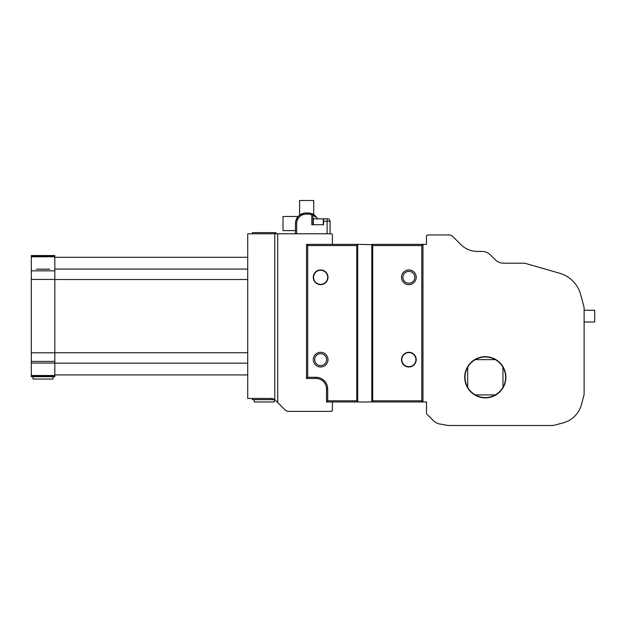 <?xml version="1.0" encoding="UTF-8"?>
<svg xmlns="http://www.w3.org/2000/svg" width="626" height="626" viewBox="0 0 626 626"><rect width="100%" height="100%" fill="white"/><g stroke="black" fill="none" stroke-linecap="round" stroke-linejoin="round"><path stroke-width="0.94" d="M53.061 376.688L53.061 379.043L33.061 379.043L33.061 376.688M274.188 399.631L274.188 401.978L254.187 401.978L254.187 399.631M584.113 310.238L594.7 310.238L594.7 321.999L584.113 321.999M271.16 398.449L247.724 398.449L247.724 233.78L277.717 233.78L277.717 402.565L274.775 399.693A5.884 5.884 0 0 0 271.16 398.449L274.689 399.631L252.427 399.631L252.427 398.449M277.717 402.565L284.814 409.67A5.884 5.884 0 0 0 288.969 411.392L330.348 411.392A3.529 3.529 0 0 0 332.406 410.726L332.406 401.978L326.529 401.978L326.529 389.043A10.587 10.587 0 0 0 315.942 378.456L306.529 378.456L306.529 244.367L332.406 244.367L332.406 234.445A3.529 3.529 0 0 0 330.348 233.78L277.717 233.78M327.993 277.302A7.348 7.348 0 0 1 316.967 283.672A7.348 7.348 0 0 1 316.967 270.933A7.348 7.348 0 0 1 327.993 277.302M327.703 277.302A7.058 7.058 0 0 1 317.116 283.414A7.058 7.058 0 0 1 317.116 271.191A7.058 7.058 0 0 1 327.703 277.302M416.212 359.637A7.348 7.348 0 0 1 405.186 366.007A7.348 7.348 0 0 1 405.186 353.267A7.348 7.348 0 0 1 416.212 359.637M415.914 359.637A7.058 7.058 0 0 1 405.335 365.748A7.058 7.058 0 0 1 405.335 353.526A7.058 7.058 0 0 1 415.914 359.637M327.993 359.637A7.348 7.348 0 0 1 316.967 366.007A7.348 7.348 0 0 1 316.967 353.267A7.348 7.348 0 0 1 327.993 359.637M326.592 359.637A5.947 5.947 0 0 1 317.672 364.786A5.947 5.947 0 0 1 317.672 354.488A5.947 5.947 0 0 1 326.592 359.637M416.212 277.302A7.348 7.348 0 0 1 405.186 283.672A7.348 7.348 0 0 1 405.186 270.933A7.348 7.348 0 0 1 416.212 277.302M414.803 277.302A5.947 5.947 0 0 1 405.891 282.451A5.947 5.947 0 0 1 405.891 272.154A5.947 5.947 0 0 1 414.803 277.302M54.822 255.541L54.822 376.688L31.3 376.688L31.3 255.541L54.822 255.541M275.949 233.78L275.949 232.606L252.427 232.606L252.427 233.78M247.724 269.07L54.822 269.07M247.724 363.166L54.822 363.166M502.96 387.298A20.29 20.29 0 0 1 495.33 394.92L475.29 394.92A20.29 20.29 0 0 1 467.669 387.298L467.669 367.259A20.29 20.29 0 0 1 475.29 359.637L495.33 359.637A20.29 20.29 0 0 1 502.96 367.259L502.96 387.298A20.29 20.29 0 0 0 502.96 367.259M475.29 394.92A20.29 20.29 0 0 0 495.33 394.92M495.33 359.637A20.29 20.29 0 0 0 475.29 359.637M467.669 367.259A20.29 20.29 0 0 0 467.669 387.298M467.419 387.447A20.58 20.58 0 0 1 480.056 357.376A20.58 20.58 0 0 1 505.894 377.282A20.58 20.58 0 0 1 467.419 387.447M274.775 399.693L274.775 233.78M307.71 245.548L356.812 245.548L356.812 400.804L327.703 400.804L327.703 389.043A11.761 11.761 0 0 0 315.942 377.282L307.71 377.282L307.71 245.548L306.529 244.367M372.689 245.548L421.799 245.548L421.799 400.804L372.689 400.804L372.689 245.548L371.813 244.664L371.813 401.978L357.696 401.978L357.696 244.367L371.813 244.664M306.529 378.456L307.71 377.282M371.813 401.978L426.502 401.978L426.502 413.739L433.505 420.742A11.761 11.761 0 0 0 439.781 424.005L447.254 425.328A11.761 11.761 0 0 0 449.296 425.5L551.749 425.5A11.761 11.761 0 0 0 554.793 425.101L563.173 422.855A25.877 25.877 0 0 0 581.468 404.56L583.714 396.18A11.761 11.761 0 0 0 584.113 393.136L584.113 308.923A11.761 11.761 0 0 0 583.714 305.879L580.717 294.705A30.58 30.58 0 0 0 559.613 273.226L526.192 263.64A11.761 11.761 0 0 0 522.953 263.186L503.547 263.186A11.761 11.761 0 0 1 495.244 259.759L490.33 254.86A11.761 11.761 0 0 0 482.02 251.425L477.442 251.425A23.522 23.522 0 0 1 460.838 244.563L452.927 236.675A5.884 5.884 0 0 0 448.772 234.961L428.56 234.961A3.529 3.529 0 0 0 426.502 235.619L426.502 244.367L422.973 244.367L421.799 245.548M421.799 400.804L422.973 401.978L422.973 244.367L371.813 244.367M371.813 401.689L372.689 400.804M332.406 401.978L357.696 401.978M357.696 244.664L356.812 245.548M357.696 244.367L332.406 244.367M326.529 401.978L327.703 400.804M357.696 401.689L356.812 400.804M323.587 218.842L323.587 224.726L311.826 224.726L323.587 224.726L323.587 221.197L327.116 221.197L327.116 218.842L323.29 218.842L323.587 221.197L330.058 221.197A2.355 2.355 0 0 0 327.703 218.842L323.587 218.842M330.058 233.78L330.058 221.197A2.355 2.355 0 0 0 327.703 218.842L327.116 218.842L327.116 233.78L327.116 221.197L330.058 221.197L330.058 233.78M295.84 220.806L298.172 216.494L295.84 220.806A10.587 10.587 0 0 1 303.931 213.184L299.588 215.172L303.931 213.184A10.587 10.587 0 0 0 295.472 223.552L295.472 233.78L295.472 223.552A10.587 10.587 0 0 1 306.059 212.965A10.587 10.587 0 0 0 295.472 223.552A10.587 10.587 0 0 1 306.059 212.965A10.587 10.587 0 0 0 295.472 223.552L296.654 223.552A9.413 9.413 0 0 1 306.059 214.139L307.984 214.139A9.413 9.413 0 0 1 311.826 214.961L311.826 224.726L311.826 214.961L313 214.961A1.174 1.174 0 0 0 312.304 213.881L311.826 214.961L313 214.961L315.261 216.846L313 214.961A1.174 1.174 0 0 0 312.304 213.881A10.587 10.587 0 0 0 307.984 212.965L306.059 212.965L307.984 212.965L306.059 212.965L306.059 214.139L307.984 214.139L307.984 212.965A10.587 10.587 0 0 1 312.304 213.881L309.346 213.051A10.587 10.587 0 0 1 312.304 213.881L311.826 214.961A9.413 9.413 0 0 0 307.984 214.139L307.984 212.965A10.587 10.587 0 0 1 312.304 213.881C313.149 213.74 314.87 215.391 317.468 218.842A10.587 10.587 0 0 0 316.067 216.713A10.587 10.587 0 0 1 317.468 218.842M314.221 215A10.587 10.587 0 0 1 314.98 215.602A10.587 10.587 0 0 0 314.221 215M313 224.726L313 214.961L313 224.726M313.297 218.842L323.29 218.842L313.297 218.842L313.297 224.726L313.297 218.842M295.472 230.611L283.007 230.611L283.007 216.494L298.172 216.494M309.346 213.051A10.587 10.587 0 0 1 312.304 213.881L309.346 213.051M315.418 216.009L313.696 214.64A1.174 0.892 122.7 0 1 314.017 215.626M313.704 214.64L313.704 200.5L299.588 200.5L299.588 215.172M36.331 269.188L49.79 269.188M54.822 255.87L31.3 255.87M54.822 256.457L31.3 256.457M54.822 256.777L31.3 256.777M54.822 270.831L31.3 270.831M54.822 279.431L31.3 279.431M54.822 352.806L31.3 352.806M54.822 361.405L31.3 361.405M54.822 363.049L31.3 363.049M54.822 376.375L31.3 376.375M247.724 279.509L54.822 279.509M247.724 352.728L54.822 352.728M326.529 389.043L327.703 389.043M315.942 378.456L315.942 377.282M295.472 223.552L296.654 223.552L296.654 233.78L296.654 223.552A9.413 9.413 0 0 1 306.059 214.139L306.059 212.965M54.822 375.498L31.3 375.498M247.724 374.927L54.822 374.927M247.724 257.309L54.822 257.309M323.29 224.726L323.29 218.842L323.29 224.726"/></g></svg>
